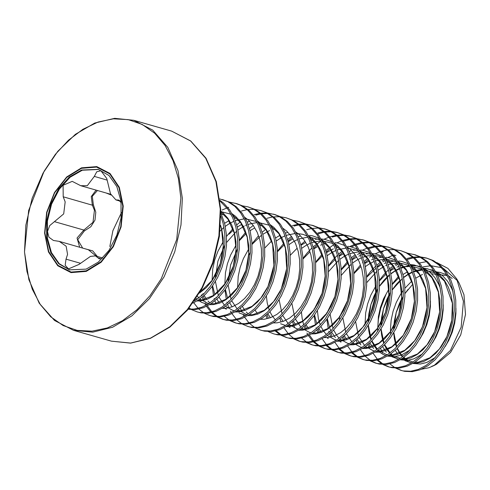 <?xml version="1.0" encoding="UTF-8"?>
<svg xmlns="http://www.w3.org/2000/svg" width="490" height="490" viewBox="0 0 490 490"><rect width="100%" height="100%" fill="white"/><g stroke="black" fill="none" stroke-linecap="round" stroke-linejoin="round"><path stroke-width="0.73" d="M431.647 273.751L447.229 275.613M433.938 365.613L436.572 364.217L450.5 352.512L460.741 334.884L465.5 314.427L463.944 294.723L459.179 283.208L456.613 278.773L463.399 301.289L461.127 327.179L450.414 350.491L433.938 365.62L428.958 367.77L421.541 369.215M457.844 281.052L443.413 268.428M441.545 267.675L431.58 265.831M430.367 265.831L423.158 266.787M419.483 262.965L426.459 261.666M436.749 262.597L447.903 268.373L456.613 278.773M431.635 366.373L435.243 364.891M406.927 259.553L413.468 257.789M414.375 257.642L420.506 257.299M421.357 257.342L427.127 258.255M420.604 256.95L426.331 258.016L433.295 260.576L440.277 265.311L446.2 271.919L450.849 280.145L454.071 289.676L455.749 300.156L455.835 311.181L454.34 322.328L451.339 333.188L446.96 343.337L441.392 352.39L434.863 360.003L427.635 365.895L420.004 369.834L412.274 371.677L404.765 371.365L400.998 370.385L395.608 368.131M407.086 258.5L412.782 257.183M413.676 257.066L419.765 256.882M426.331 258.016L431.702 260.123L438.685 264.857L444.608 271.46L449.257 279.686L452.478 289.216L454.157 299.696L454.242 310.721L452.748 321.875L449.747 332.728L445.367 342.877L439.8 351.93L433.27 359.55L426.043 365.436L418.411 369.38L410.681 371.224L403.172 370.906L400.998 370.385M407.864 253.293L415.183 254.818L420.555 256.919L427.531 261.66L433.454 268.263L438.109 276.489L441.325 286.019L443.003 296.499L443.089 307.524L441.594 318.678L438.599 329.531L434.22 339.68L428.652 348.733L422.123 356.353L414.889 362.239L407.257 366.177L399.534 368.027L392.018 367.708L388.252 366.734L382.868 364.48M413.591 254.365L418.962 256.466L425.939 261.201L431.862 267.81L436.517 276.029L439.732 285.566L441.41 296.04L441.496 307.065L440.002 318.218L437.007 329.078L432.627 339.227L427.06 348.28L420.524 355.893L413.297 361.779L405.665 365.724L397.941 367.567L390.426 367.249L388.252 366.734M395.124 249.637L400.845 250.709L407.809 253.269L414.791 258.003L420.714 264.606L425.369 272.832L428.585 282.363L430.263 292.842L430.349 303.867L428.854 315.021L425.853 325.881L421.48 336.024L415.912 345.083L409.377 352.696L402.149 358.582L394.517 362.526L386.788 364.37L379.278 364.052L375.512 363.078L370.122 360.824M380.81 251.45L387.296 249.876M388.19 249.753L394.279 249.575M400.845 250.709L406.216 252.809L413.199 257.544L419.122 264.153L423.777 272.379L426.992 281.909L428.67 292.383L428.756 303.408L427.262 314.562L424.26 325.421L419.887 335.57L414.32 344.623L407.784 352.237L400.557 358.129L392.925 362.067L385.195 363.911L377.686 363.598L375.512 363.078M368.701 248.589L375.242 246.825M376.149 246.678L382.28 246.335M383.131 246.378L388.901 247.291M382.378 245.986L388.105 247.052L395.069 249.612L402.051 254.347L407.974 260.956L412.623 269.175L415.845 278.712L417.523 289.186L417.609 300.211L416.114 311.364L413.113 322.224L408.734 332.373L403.166 341.426L396.637 349.039L389.409 354.932L381.777 358.87L374.048 360.714L366.538 360.401L362.772 359.421L357.382 357.167M368.07 247.793L374.556 246.219M375.45 246.103L381.532 245.919M388.105 247.052L393.476 249.153L400.459 253.894L406.382 260.496L411.03 268.722L414.252 278.253L415.93 288.733L416.01 299.757L414.522 310.911L411.52 321.765L407.141 331.914L401.573 340.966L395.044 348.586L387.817 354.472L380.185 358.411L372.455 360.26L364.946 359.942L362.772 359.421M355.961 244.933L362.502 243.169M363.402 243.022L369.534 242.679M370.385 242.721L376.155 243.64M369.638 242.329L375.365 243.395L382.329 245.956L389.305 250.696L395.228 257.299L399.883 265.525L403.099 275.055L404.777 285.535L404.863 296.56L403.368 307.714L400.367 318.567L395.994 328.716L390.426 337.769L383.891 345.383L376.663 351.275L369.031 355.213L361.308 357.063L353.792 356.745L350.025 355.771L344.642 353.51M355.324 244.143L361.81 242.562M362.71 242.446L368.792 242.262M375.365 243.401L380.736 245.502L387.713 250.237L393.635 256.84L398.29 265.065L401.506 274.596L403.184 285.076L403.27 296.101L401.776 307.255L398.774 318.114L394.401 328.257L388.833 337.31L382.298 344.929L375.071 350.816L367.439 354.76L359.715 356.604L352.2 356.285L350.025 355.771M343.221 241.282L349.756 239.512M350.662 239.365L356.793 239.022M357.645 239.065L363.415 239.984M356.892 238.673L364.211 240.198L369.583 242.305L376.565 247.04L382.488 253.642L387.143 261.868L390.359 271.399L392.037 281.879L392.123 292.904L390.628 304.057L387.627 314.911L383.254 325.06L377.686 334.113L371.151 341.732L363.923 347.618L356.291 351.563L348.562 353.406L341.052 353.088L337.285 352.114L331.895 349.86M342.584 240.486L349.07 238.912M349.964 238.789L356.052 238.612M362.618 239.745L367.99 241.846L374.973 246.58L380.895 253.189L385.544 261.409L388.766 270.946L390.444 281.419L390.53 292.444L389.036 303.598L386.034 314.457L381.661 324.607L376.087 333.659L369.558 341.273L362.33 347.165L354.699 351.103L346.969 352.947L339.46 352.635L337.285 352.114M332.226 237.031L337.016 235.855M337.922 235.715L344.054 235.365M344.899 235.408L350.675 236.327M344.151 235.016L349.878 236.088L356.843 238.648L363.825 243.383L369.748 249.992L374.397 258.212L377.619 267.748L379.291 278.222L379.376 289.247L377.888 300.401L374.887 311.26L370.507 321.403L364.94 330.462L358.411 338.076L351.183 343.962L343.551 347.906L335.822 349.75L328.312 349.431L324.539 348.457L319.155 346.203M329.844 236.829L336.33 235.255M337.224 235.133L343.306 234.955M349.878 236.088L355.25 238.189L362.233 242.93L368.155 249.532L372.804 257.758L376.026 267.289L377.698 277.769L377.784 288.794L376.296 299.947L373.294 310.801L368.915 320.95L363.347 330.003L356.818 337.616L349.591 343.508L341.953 347.447L334.229 349.296L326.72 348.978L324.539 348.457M317.734 233.969L324.276 232.205M325.176 232.058L331.307 231.715M332.159 231.758L337.929 232.67M331.412 231.366L337.138 232.432L344.096 234.992L351.079 239.726L357.002 246.335L361.657 254.561L364.872 264.092L366.551 274.565L366.636 285.59L365.142 296.744L362.141 307.604L357.767 317.753L352.2 326.805L345.664 334.419L338.437 340.311L330.805 344.25L323.082 346.093L315.566 345.781L311.799 344.801L306.415 342.547M317.888 232.915L323.584 231.599M324.484 231.482L330.566 231.298M337.138 232.432L342.504 234.539L349.486 239.273L355.409 245.876L360.064 254.102L363.28 263.632L364.958 274.112L365.044 285.137L363.549 296.291L360.548 307.144L356.175 317.293L350.607 326.346L344.072 333.966L336.844 339.852L329.213 343.79L321.489 345.64L313.974 345.321L311.799 344.801M306.74 229.718L311.53 228.548M312.436 228.401L318.567 228.058M319.419 228.101L325.188 229.02M318.665 227.709L325.985 229.234L331.356 231.335L338.339 236.076L344.262 242.679L348.911 250.905L352.132 260.435L353.811 270.915L353.896 281.94L352.402 293.094L349.401 303.947L345.027 314.096L339.454 323.149L332.924 330.762L325.697 336.655L318.065 340.593L310.335 342.443L302.826 342.124L299.059 341.15L293.669 338.89M324.392 228.781L329.764 230.882L336.746 235.617L342.669 242.225L347.318 250.445L350.54 259.982L352.218 270.456L352.304 281.481L350.809 292.634L347.808 303.494L343.435 313.637L337.861 322.696L331.332 330.309L324.104 336.195L316.473 340.14L308.743 341.983L301.234 341.665L299.059 341.15M294 226.061L298.79 224.892M299.696 224.745L305.827 224.402M306.673 224.445L312.449 225.363M305.925 224.053L313.245 225.578L318.616 227.685L325.593 232.419L331.516 239.022L336.171 247.248L339.392 256.778L341.065 267.258L341.15 278.283L339.662 289.437L336.661 300.296L332.281 310.44L326.714 319.492L320.184 327.112L312.957 332.998L305.319 336.942L297.595 338.786L290.086 338.468L286.313 337.494L280.929 335.24M292.408 225.608L298.104 224.291M298.998 224.169L305.08 223.991M311.652 225.124L317.024 227.225L324 231.96L329.923 238.569L334.578 246.795L337.8 256.325L339.472 266.799L339.558 277.824L338.069 288.978L335.068 299.837L330.689 309.986L325.121 319.039L318.592 326.652L311.364 332.545L303.727 336.483L296.003 338.327L288.494 338.014L286.313 337.494M293.185 220.402L298.912 221.468L305.87 224.028L312.853 228.763L318.776 235.371L323.431 243.591L326.646 253.128L328.325 263.602L328.41 274.627L326.916 285.78L323.915 296.64L319.541 306.789L313.974 315.842L307.438 323.455L300.211 329.347L292.579 333.286L284.849 335.129L277.34 334.817L273.573 333.837L268.189 331.583M298.912 221.468L304.278 223.569L311.26 228.309L317.183 234.912L321.838 243.138L325.054 252.668L326.732 263.148L326.818 274.173L325.323 285.327L322.322 296.18L317.949 306.33L312.381 315.382L305.846 322.996L298.618 328.888L290.987 332.826L283.257 334.676L275.748 334.358L273.573 333.837M280.439 216.745L286.166 217.811L293.13 220.371L300.113 225.112L306.036 231.715L310.685 239.941L313.906 249.471L315.585 259.951L315.67 270.976L314.176 282.124L311.175 292.983L306.801 303.132L301.228 312.185L294.698 319.799L287.471 325.691L279.839 329.629L272.109 331.473L264.6 331.16L260.833 330.18L255.443 327.926M266.921 218.295L272.618 216.978M273.512 216.862L279.6 216.678M286.166 217.811L291.538 219.918L298.52 224.653L304.443 231.256L309.092 239.481L312.314 249.012L313.992 259.492L314.078 270.517L312.583 281.67L309.582 292.524L305.209 302.673L299.635 311.726L293.106 319.345L285.878 325.231L278.247 329.176L270.517 331.02L263.007 330.701L260.833 330.18M255.774 215.098L260.564 213.928M261.464 213.781L267.601 213.438M268.447 213.481L274.216 214.4M267.699 213.089L275.019 214.614L280.39 216.715L287.367 221.456L293.29 228.058L297.945 236.284L301.166 245.815L302.838 256.295L302.924 267.32L301.43 278.473L298.435 289.327L294.055 299.476L288.488 308.529L281.958 316.148L274.725 322.034L267.093 325.973L259.369 327.822L251.86 327.504L248.087 326.53L242.703 324.276M254.181 214.645L259.872 213.328M260.772 213.205L266.854 213.021M273.426 214.161L278.798 216.262L285.774 220.996L291.697 227.605L296.352 235.825L299.574 245.361L301.246 255.835L301.332 266.86L299.837 278.014L296.842 288.873L292.463 299.023L286.895 308.075L280.366 315.689L273.132 321.575L265.5 325.519L257.777 327.363L250.268 327.051L248.087 326.53M254.959 209.432L260.686 210.504L267.644 213.064L274.627 217.799L280.55 224.402L285.204 232.628L288.42 242.158L290.098 252.638L290.184 263.663L288.69 274.817L285.688 285.676L281.315 295.819L275.748 304.878L269.212 312.491L261.985 318.377L254.353 322.322L246.623 324.166L239.114 323.847L235.347 322.873L229.963 320.619M241.435 210.988L247.132 209.671M248.026 209.549L254.114 209.371M260.686 210.504L266.052 212.605L273.034 217.339L278.957 223.948L283.612 232.174L286.828 241.705L288.506 252.185L288.592 263.21L287.097 274.357L284.096 285.217L279.723 295.366L274.155 304.419L267.62 312.032L260.392 317.924L252.76 321.863L245.031 323.706L237.521 323.394L235.347 322.873M242.213 205.782L247.94 206.847L254.904 209.408L261.887 214.142L267.81 220.751L272.458 228.977L275.68 238.507L277.358 248.981L277.444 260.006L275.95 271.16L272.948 282.019L268.569 292.169L263.001 301.221L256.472 308.835L249.245 314.727L241.613 318.665L233.883 320.509L226.374 320.197L222.607 319.217L217.217 316.963M247.94 206.847L253.312 208.948L260.294 213.689L266.217 220.292L270.866 228.518L274.088 238.048L275.766 248.528L275.852 259.553L274.357 270.707L271.356 281.56L266.977 291.709L261.409 300.762L254.88 308.382L247.652 314.268L240.02 318.206L232.291 320.056L224.781 319.737L222.607 319.217M229.473 202.125L236.793 203.65L242.164 205.751L249.141 210.492L255.063 217.095L259.718 225.32L262.94 234.851L264.612 245.331L264.698 256.356L263.204 267.509L260.208 278.363L255.829 288.512L250.261 297.565L243.732 305.178L236.499 311.07L228.867 315.009L221.143 316.859L213.634 316.54L209.861 315.566L204.477 313.306M235.2 203.197L240.572 205.298L247.548 210.032L253.471 216.635L258.126 224.861L261.348 234.392L263.02 244.871L263.106 255.896L261.611 267.05L258.616 277.91L254.237 288.053L248.669 297.112L242.14 304.725L234.906 310.611L227.274 314.555L219.551 316.399L212.041 316.081L209.861 315.566M219.826 198.909L229.418 202.101L236.4 206.835L242.323 213.438L246.978 221.664L250.194 231.194L251.872 241.674L251.958 252.699L250.464 263.853L247.462 274.706L243.089 284.855L237.521 293.908L230.986 301.528L223.758 307.414L216.127 311.358L208.397 313.202L200.888 312.883L197.121 311.91L191.737 309.656M222.46 199.54L227.826 201.641L234.808 206.376L240.731 212.985L245.386 221.204L248.602 230.741L250.28 241.215L250.366 252.24L248.871 263.393L245.87 274.253L241.496 284.402L235.929 293.455L229.394 301.068L222.166 306.961L214.534 310.899L206.805 312.743L199.295 312.43L197.121 311.91M220.004 200.379L223.661 203.179L229.583 209.787L234.232 218.007L237.454 227.544L239.132 238.018L239.218 249.043L237.724 260.196L234.722 271.056L230.343 281.205L224.775 290.258L218.246 297.871L211.019 303.757L203.387 307.702L195.657 309.545L188.172 309.233M220.09 201.108L227.991 209.328L232.64 217.554L235.862 227.084L237.54 237.564L237.626 248.589L236.131 259.743L233.13 270.596L228.75 280.746L223.183 289.798L216.654 297.412L209.426 303.304L201.794 307.242L194.065 309.092L188.325 309.049M220.843 212.954L224.708 223.887L226.386 234.361L226.472 245.392L224.977 256.539L221.982 267.399L217.603 277.548L212.035 286.601L205.506 294.214L198.272 300.107L192.882 303.114M220.874 216.243L223.115 223.428L224.794 233.908L224.879 244.933L223.385 256.086L220.39 266.94L216.01 277.089L210.443 286.142L203.914 293.761L194.297 301.111M401.794 370.605L396.465 368.162M394.873 367.702L389.936 363.874M382.384 352.923L381.826 351.642M381.575 351.036L380.595 348.359M377.735 331.289L377.716 328.214M377.723 328.006L378.421 319.217L380.712 308.29L385.998 294.435M389.054 366.949L383.719 364.505M382.99 364.046L378.115 360.009M377.453 359.305L373.123 353.37M370.146 347.116L368.995 343.735M388.625 271.656L388.876 271.405M390.071 270.26L393.85 267.001M395.816 265.519L397.862 264.122M398.915 263.461L399.209 263.283M382.127 364.046L377.19 360.224M368.835 347.385L367.855 344.703M364.983 324.349L365.001 323.565M379.432 280.292L383.303 275.264L388.478 269.8M389.642 268.734L393.054 265.923M395.001 264.514L397.323 263.007M376.314 363.292L370.979 360.848M370.25 360.389L365.375 356.353M364.713 355.654L360.383 349.719M357.406 343.466L356.248 340.078M375.885 267.999L376.136 267.748M377.325 266.603L381.11 263.344M383.076 261.862L385.122 260.472M386.169 259.804L386.463 259.627M394.187 255.896L395.938 255.302M366.692 276.636L370.562 271.607L375.732 266.15M376.902 265.078L380.313 262.273M382.255 260.864L384.577 259.351M387.81 257.538L392.594 255.443M393.556 255.106L394.346 254.849M363.568 359.635L358.239 357.192M357.504 356.732L352.629 352.702M351.967 351.998L347.637 346.062M344.66 339.809L343.508 336.422M364.585 262.946L368.364 259.688M373.429 256.154L373.723 255.976M381.447 252.246L383.192 251.652M356.647 356.738L351.71 352.91M343.349 340.072L342.369 337.396M339.509 320.325L339.515 316.258M353.952 272.985L360.34 265.127M362.545 262.916L362.992 262.493M364.162 261.427L367.574 258.616M369.515 257.207L371.837 255.694M375.071 253.881L379.854 251.787M350.828 355.985L345.493 353.541M344.764 353.082L339.889 349.045M339.227 348.341L334.897 342.406M331.92 336.152L330.768 332.771M350.399 260.692L350.65 260.441M351.845 259.296L355.624 256.037M357.59 254.555L359.635 253.159M360.689 252.497L360.977 252.319M343.9 353.082L338.964 349.254M330.609 336.416L329.623 333.739M329.176 332.312L328.876 331.271M328.171 328.465L326.885 319.26M326.757 313.386L326.775 312.602M341.205 269.329L347.6 261.476M349.799 259.259L350.252 258.836M351.416 257.771L354.827 254.959M362.324 250.225L367.108 248.13M338.082 352.328L332.753 349.885M332.024 349.425L327.149 345.389M326.487 344.691L322.157 338.755M319.174 332.496L318.022 329.115M337.659 257.036L337.91 256.785M339.098 255.639L342.884 252.381M347.943 248.84L348.237 248.663M351.391 246.917L354.993 245.3M331.16 349.425L326.224 345.603M317.869 332.765L316.883 330.082M316.43 328.655L316.13 327.62M315.431 324.809L314.139 315.603M314.01 309.729L314.035 308.945M328.465 265.672L332.336 260.643L337.506 255.18M338.676 254.114L342.087 251.309M349.584 246.568L354.368 244.479M325.342 348.672L320.013 346.228M319.278 345.769L314.402 341.732M313.741 341.034L309.411 335.099M306.434 328.845L305.282 325.458M324.913 253.379L325.164 253.128M326.358 251.983L330.138 248.724M335.203 245.19L335.497 245.006M318.414 345.775L313.484 341.947M312.81 341.279L308.406 335.607M307.818 334.639L306.936 333.041M305.123 329.109L304.143 326.432M303.69 325.005L302.14 318.329L301.399 311.952M315.719 262.015L322.114 254.163M324.319 251.952L324.766 251.529M325.93 250.457L333.61 244.731M336.844 242.918L341.628 240.823M312.602 345.015L307.267 342.571M306.538 342.118L301.662 338.082M294.533 327.228L292.542 321.801M313.612 248.326L317.398 245.074M322.463 241.533L322.751 241.356M302.979 258.365L306.85 253.33L312.02 247.873M313.19 246.807L320.87 241.074M324.098 239.261L328.882 237.166M299.856 341.365L294.527 338.921M293.798 338.461L288.922 334.425M288.261 333.721L283.93 327.786M280.948 321.532L279.796 318.151M300.872 244.675L304.658 241.417M309.717 237.877L310.011 237.699M287.115 337.708L281.781 335.264M281.052 334.805L276.176 330.768M268.208 317.881L267.056 314.494M288.132 241.019L291.911 237.76M296.977 234.22L297.271 234.042M280.188 334.805L275.257 330.983M266.897 318.145L265.917 315.462M263.044 295.115L263.063 294.331M277.493 251.052L283.888 243.199M287.704 239.494L291.121 236.688M254.708 327.498L249.771 323.67M249.098 323.002L244.694 317.336M244.112 316.369L243.224 314.764M241.417 310.832L240.431 308.155M237.558 287.802L237.577 287.018M252.013 243.744L258.408 235.892M262.224 232.186L265.635 229.375M241.962 323.841L237.031 320.019M236.358 319.345L231.954 313.68M231.366 312.712L230.484 311.113M228.671 307.181L227.691 304.498M227.238 303.071L226.937 302.036M226.239 299.225L224.947 290.019M224.818 284.145L224.837 283.361M239.267 240.088L245.662 232.236M249.477 228.53L252.895 225.719M236.149 323.088L230.815 320.644M229.222 320.191L224.285 316.362M215.931 303.524L214.945 300.848M214.491 299.421L214.191 298.379M213.493 295.574L212.207 286.368M212.072 280.494L212.096 279.71M226.527 236.431L232.922 228.579M236.737 224.873L240.149 222.068M223.403 319.431L218.075 316.987M217.339 316.528L212.464 312.498M211.809 311.793L207.472 305.858M206.903 304.847L206.572 304.223M205.745 302.55L205.335 301.644M204.495 299.604L203.344 296.217M202.915 294.711L202.719 293.963M202.058 290.999L201.99 290.65M216.482 316.534L211.545 312.706M210.871 312.038L206.468 306.366M205.88 305.399L204.998 303.8M203.191 299.868L202.205 297.191M201.751 295.764L201.451 294.723M200.753 291.918L200.594 291.17M203.736 312.877L198.799 309.055M198.132 308.382L193.728 302.716M222.166 210.02L226.944 207.925M227.905 207.589L228.695 207.331M190.996 309.221L189.165 308.008M24.524 251.891L28.69 210.455L44.112 171.237L55.376 154.362L68.459 140.201L82.859 129.305L98.018 122.077L113.355 118.813L128.282 119.621L142.229 124.485L154.656 133.213L165.081 145.463L173.117 160.775L178.44 178.55L180.853 198.113L176.694 239.549L161.265 278.767L150.001 295.642L136.918 309.803L122.525 320.705L107.365 327.926L92.022 331.197L77.095 330.382L63.149 325.519L50.727 316.797L40.296 304.541L32.267 289.235L26.938 271.454L24.524 251.891M123.204 206.088L121.11 226.925L113.349 246.654L101.112 262.26L86.246 271.374L71.019 272.612L57.759 265.776L48.473 251.915L44.584 233.136L46.679 212.299L54.433 192.57L66.677 176.964L81.542 167.85L96.763 166.612L110.029 173.448L119.309 187.309L123.204 206.088M83.815 248.448L92.702 250.898L97.326 256.448M97.443 190.512L92.31 196.288L93.339 204.722L95.801 212.213L95.017 220.09L90.828 226.735L84.366 230.986L77.72 239.745L82.688 248.124M111.101 195.026L106.171 193.017M81.591 170.036L69.298 177.08L58.635 188.889L50.795 204.134L46.654 221.113L46.679 237.92L50.862 252.675L58.739 263.73L69.427 269.837L86.093 269.157L98.38 262.113L109.043 250.304L116.883 235.059L121.024 218.081L121.006 201.274L116.816 186.518L108.939 175.463L98.251 169.356L81.591 170.036M98.606 169.46L82.308 170.238L70.058 177.251L59.425 188.987L51.579 204.152L47.401 221.057L47.352 237.815L51.438 252.577L59.204 263.7L69.788 269.941M110.005 194.12L80.746 185.728L72.189 181.337L63.081 185.257L63.204 196.821L65.188 201.911L63.712 213.879L49.717 225.571L47.457 231.519L48.914 237.221L53.441 240.449L59.278 241.411L66.138 246.225L67.571 254.384L66.034 259.161L65.139 265.298L68.496 268.918L79.037 264.392L90.466 256.368L95.483 255.921L99.384 258.971M80.746 185.728L87.257 185.704L94.294 176.425L96.793 171.751L100.928 170.771L106.759 178.513L110.483 193.813L115.946 199.945L118.776 200.043L121.195 202.866M121.483 212.513L112.896 230.729L109.846 246.507M79.674 247.26L77.059 238.042L83.876 230.067L92.984 222.331L94.429 210.296L92.371 205.181L91.244 196.533L96.107 190.132M96.242 256.141L88.372 249.753M93.339 204.722L92.371 205.181L63.204 196.821M84.366 230.986L83.876 230.067L54.709 221.701M398.615 276.219L392.178 284.004M404.985 293.522L412.733 284.304M171.702 131.142L190.635 140.991L205.763 158.239L215.894 181.545L220.249 209.095L218.926 235.868L212.685 262.664L201.917 287.771L187.321 309.6L169.81 326.757L150.504 338.149L130.634 343.061L111.457 341.175L73.531 330.297L92.708 332.183L112.578 327.271L131.883 315.879L149.395 298.722L163.997 276.893L174.758 251.787L181 224.99L182.329 198.217L177.968 170.667L167.837 147.361L152.715 130.113L133.776 120.264L171.702 131.142L190.732 140.985L206.014 158.246L216.304 181.668L220.733 209.444L219.385 236.303L213.077 263.167L202.199 288.304L187.468 310.09L169.834 327.136L150.454 338.37L130.585 343.116L111.457 341.175M44.896 232.995L46.973 212.348L54.66 192.809L66.787 177.349L81.512 168.321L96.591 167.096L109.729 173.864L118.923 187.596L122.782 206.198L120.705 226.846L113.025 246.384L100.891 261.844L86.167 270.872L71.087 272.097L57.949 265.329L48.755 251.597L44.896 232.995M107.096 180.093L94.294 176.425M119.738 200.582L117.753 200.012M80.164 263.216L66.034 259.161M101.375 258.843L97.994 257.869M220.549 225.265L221.743 229.289L223.195 237.975L223.336 247.107L222.172 256.35L219.759 265.347L216.213 273.757L211.674 281.26L206.345 287.575L199.461 293.1M220.794 211.092L222.87 212.746L227.838 218.228L231.752 225.045L234.483 232.946L235.941 241.631L236.082 250.764L234.912 260.006L232.505 268.998L228.953 277.414L224.42 284.917L219.085 291.232L213.181 296.119L206.939 299.396L200.618 300.946L196.845 301.013M194.879 300.774L194.567 300.719M232.119 213.793L235.617 216.396L240.578 221.878L244.498 228.701L247.23 236.603L248.681 245.282L248.822 254.42L247.658 263.657L245.245 272.654L241.693 281.064L237.16 288.573L231.831 294.888L225.921 299.776L219.679 303.053L213.358 304.602L209.585 304.664M207.625 304.431L201.513 302.342L198.193 300.156M197.188 299.31L196.172 298.343M221.688 214.804L223.569 214.271M244.865 217.444L248.357 220.053L253.324 225.535L257.238 232.352L259.97 240.253L261.421 248.938L261.562 258.071L260.398 267.313L257.985 276.311L254.439 284.721L249.9 292.224L244.571 298.545L238.661 303.433L232.419 306.709L226.104 308.253L222.325 308.32M209.928 302.961L207.999 301.025M206.406 299.072L204.152 295.501M203.472 294.184L203.221 293.645M202.107 290.962L201.574 289.431M224.573 223.342L229.02 220.696M234.428 218.46L236.315 217.921M257.605 221.1L261.096 223.71L266.064 229.191L269.978 236.009L272.71 243.91L274.167 252.595L274.308 261.727L273.138 270.97L270.731 279.968L267.179 288.377L262.646 295.88L257.311 302.195L251.407 307.083L245.165 310.366L238.844 311.91L235.071 311.977M226.319 309.276L223.679 307.469M219.153 302.728L216.892 299.151M216.219 297.834L215.961 297.301M214.847 294.619L212.623 285.774M212.121 280.427L212.727 269.065L214.687 260.055L217.897 251.284L223.299 241.472M229.081 234.14L233.412 229.982M237.319 226.999L241.76 224.353M247.174 222.117L249.055 221.578M270.345 224.757L273.843 227.366L278.804 232.842L282.724 239.665L285.456 247.566L286.907 256.246L287.048 265.384L285.884 274.627L283.471 283.618L279.919 292.028L275.386 299.537L270.057 305.852L264.147 310.74L257.905 314.017L251.584 315.566L247.811 315.634M245.851 315.395L239.059 312.932M231.893 306.379L229.632 302.808M228.959 301.491L228.708 300.958M227.593 298.275L225.369 289.431M224.861 284.078L225.467 272.722L227.427 263.712L230.637 254.941L236.039 245.129M239.298 240.7L246.158 233.638M250.059 230.649L254.506 228.009M259.914 225.768L261.795 225.235M283.091 228.407L286.583 231.017L291.55 236.499L295.464 243.322L298.196 251.223L299.653 259.902L299.788 269.041L298.624 278.277L296.211 287.275L292.665 295.684L288.126 303.194L282.797 309.509L276.887 314.396L270.645 317.673L264.331 319.217L260.551 319.284M248.154 313.931L246.225 311.995M244.632 310.035L242.379 306.464M237.607 287.734L238.207 276.378L240.174 267.362L243.377 258.598L248.779 248.785M252.044 244.357L261.305 235.371M262.799 234.306L269.58 230.57M272.661 229.424L274.541 228.885M295.831 232.064L299.323 234.673L304.29 240.155L308.21 246.972L310.936 254.874L312.393 263.559L312.534 272.691L311.364 281.934L308.957 290.931L305.405 299.341L300.872 306.844L295.537 313.159L289.633 318.053L283.392 321.33L277.071 322.873L273.298 322.941M257.379 313.692L255.119 310.121M264.784 248.014L271.638 240.945M275.545 237.962L279.992 235.316M285.401 233.081L287.281 232.542M308.578 235.721L312.069 238.33L317.036 243.812L320.95 250.629L323.682 258.53L325.133 267.215L325.274 276.348L324.111 285.59L321.697 294.588L318.151 302.998L313.612 310.501L308.284 316.816L302.373 321.703L296.132 324.986L289.811 326.53L286.038 326.597M270.119 317.342L267.858 313.772M277.524 251.664L284.384 244.602M288.285 241.619L292.732 238.973M298.141 236.737L300.021 236.198M309.57 235.384L312.461 235.806L319.333 238.232M321.318 239.377L324.809 241.987L329.776 247.462L333.69 254.286L336.422 262.187L337.88 270.866L338.014 280.004L336.851 289.247L334.437 298.239L330.891 306.648L326.352 314.157L321.024 320.472L315.119 325.36L308.878 328.637L302.557 330.187L298.784 330.248M290.031 327.553L287.391 325.746M282.859 320.999L280.605 317.428M290.27 255.321L297.124 248.259M301.025 245.27L305.472 242.624M310.887 240.388L312.767 239.855M315.34 239.316L319.737 238.936M321.079 238.961L325.207 239.457L332.073 241.889M334.058 243.028L337.549 245.637L342.516 251.119L346.436 257.942L349.162 265.837L350.62 274.523L350.76 283.655L349.591 292.898L347.183 301.895L343.631 310.305L339.098 317.808L333.764 324.129L327.859 329.017L321.618 332.293L315.297 333.837L311.524 333.904M295.605 324.656L293.345 321.085M303.01 258.977L309.864 251.915M313.772 248.926L318.218 246.28M320.552 245.19L322.402 244.461M323.627 244.045L325.507 243.506M335.056 242.697L337.947 243.114L344.813 245.539M346.804 246.684L350.295 249.294L355.262 254.775L359.176 261.593L361.908 269.494L363.36 278.179L363.5 287.312L362.337 296.554L359.923 305.552L356.377 313.961L351.838 321.465L346.51 327.779L340.599 332.673L334.358 335.95L328.037 337.494L324.264 337.561M308.345 328.312L306.085 324.735M315.75 262.634L322.61 255.566M326.512 252.583L333.292 248.846M336.367 247.701L338.247 247.162M347.796 246.354L350.687 246.77L357.559 249.196M359.544 250.341L363.035 252.95L368.002 258.432L371.916 265.249L374.648 273.151L376.106 281.83L376.24 290.968L375.077 300.211L372.663 309.202L369.117 317.618L364.585 325.121L359.25 331.436L353.345 336.324L347.104 339.601L340.783 341.15L337.01 341.218M328.257 338.517L327.259 337.898M321.091 331.963L318.831 328.392M318.157 327.075L317.9 326.542M316.785 323.859L314.562 315.015M328.496 266.284L335.35 259.222M339.252 256.233L343.698 253.593M349.113 251.352L350.993 250.819M353.566 250.28L356.628 249.943M360.542 250.004L363.433 250.421L370.299 252.852M372.284 253.992L375.781 256.601L380.742 262.083L384.662 268.906L387.388 276.807L388.846 285.486L388.987 294.625L387.817 303.861L385.41 312.859L381.857 321.269L377.325 328.778L371.99 335.093L366.085 339.98L359.844 343.257L353.523 344.801L349.75 344.868M340.997 342.173L338.357 340.36M335.417 337.579L331.571 332.049M330.897 330.732L329.942 328.582M329.531 327.516L327.308 318.665M341.236 269.941L348.09 262.879M351.998 259.89L356.444 257.244M358.778 256.154L360.628 255.425M361.853 255.008L363.733 254.475M366.306 253.936L370.703 253.557M372.051 253.581L376.173 254.077L383.039 256.509M385.03 257.648L388.521 260.257L393.488 265.739L397.402 272.556L400.134 280.458L401.586 289.143L401.727 298.275L400.563 307.518L398.149 316.516L394.603 324.925L390.065 332.428L384.736 338.749L378.825 343.637L372.584 346.914L366.263 348.457L362.49 348.525M346.571 339.276L344.311 335.705M353.976 273.598L360.836 266.529M364.738 263.546L369.184 260.901M371.518 259.81L373.368 259.081M374.593 258.665L376.473 258.126M379.052 257.593L382.114 257.256M386.022 257.317L388.913 257.734L395.785 260.159M397.77 261.305L401.261 263.914L406.228 269.396L410.142 276.213L412.874 284.114L414.332 292.8L414.473 301.932L413.303 311.175L410.89 320.172L407.343 328.582L402.811 336.085L397.476 342.4L391.571 347.288L385.33 350.571L379.009 352.114L375.236 352.181M360.903 344.887L357.057 339.356M366.722 277.248L376.216 268.097M377.484 267.203L381.924 264.557M384.258 263.461L386.114 262.738M387.339 262.322L394.854 260.913M398.768 260.974L401.659 261.391L408.525 263.816M410.51 264.961L414.007 267.571L418.968 273.046L422.888 279.87L425.614 287.771L427.072 296.45L427.213 305.589L426.049 314.831L423.636 323.823L420.083 332.232L415.551 339.741L410.222 346.056L404.311 350.944L398.07 354.221L391.749 355.771L387.976 355.832M373.649 348.543L369.797 343.012M365.026 324.282L365.632 312.926L367.592 303.916L370.801 295.145L376.204 285.333M379.462 280.905L386.316 273.843M390.224 270.854L394.671 268.214M397.004 267.117L398.854 266.389M400.079 265.972L401.959 265.439M410.277 264.545L414.399 265.041L421.265 267.473M423.256 268.612L426.747 271.221L431.715 276.703L435.628 283.526L438.36 291.428L439.812 300.107L439.953 309.245L438.789 318.482L436.376 327.479L432.829 335.889L428.291 343.392L422.962 349.713L417.051 354.601L410.81 357.878L404.495 359.421L400.716 359.488M398.756 359.256L391.969 356.793M386.39 352.2L382.537 346.669M377.772 327.939L378.372 316.583L380.332 307.567L383.541 298.802L388.944 288.99M392.202 284.561L399.062 277.499M402.964 274.51L407.411 271.864M412.819 269.629L414.699 269.09M424.248 268.281L427.145 268.698L434.011 271.129M435.996 272.269L439.487 274.878L444.454 280.36L448.368 287.177L451.1 295.078L452.558 303.763L452.699 312.896L451.529 322.138L449.122 331.136L445.569 339.546L441.037 347.049L435.702 353.363L429.797 358.257L423.556 361.534L417.235 363.078L413.462 363.145M411.496 362.906L405.383 360.824L402.07 358.637M397.543 353.896L395.283 350.319M390.726 334.566L390.457 329.145L391.112 320.24L393.078 311.224L396.288 302.459L400.63 294.276L403.423 290.178M404.948 288.218L411.802 281.15M415.71 278.167L422.484 274.431M425.565 273.285L427.445 272.746M430.018 272.213L434.416 271.834M435.763 271.858L439.885 272.354L446.751 274.78M448.736 275.925L452.135 278.449M430.477 301.105L430.398 306.501L429.234 315.744L426.821 324.741L423.268 333.151L419.697 339.264M409.726 350.234L401.255 355.134L394.934 356.683L387.461 356.138M385.906 355.66L383.088 354.423L379.536 352.053M378.69 351.33L377.808 350.491M376.908 349.535L374.323 346.179M374.097 345.824L371.671 341.212M371.071 339.735L370.097 336.869M370.036 336.648L368.817 331.203L368.229 325.489M368.162 322.371L368.26 319.235M368.278 319.015L368.817 313.839L370.777 304.829L373.986 296.058L376.106 291.728M376.21 291.532L377.79 288.763M379.517 286.05L383.664 280.599L387.21 276.838M387.363 276.691L389.568 274.706M390.861 273.641L395.871 270.211M396.165 270.039L399.595 268.293M400.814 267.773L403.423 266.836M404.03 266.652L409.505 265.58M410.798 265.476L417.584 265.96L420.904 266.86M422.619 267.522L429.932 272.14L434.899 277.616L438.813 284.439L440.332 288.267M443.217 304.762L443.138 310.158L441.974 319.394L439.561 328.392L436.014 336.802L432.437 342.92M422.472 353.89L413.995 358.79L407.68 360.34L400.208 359.795M398.646 359.317L395.828 358.08L392.276 355.709M391.437 354.981L390.555 354.148M389.648 353.192L386.837 349.48M386.347 348.678L384.411 344.868M383.811 343.386L382.843 340.526M382.776 340.305L381.563 334.854L380.969 329.145M380.901 326.028L381.006 322.892M381.018 322.671L381.557 317.496L383.523 308.486L386.726 299.715L388.846 295.384M388.95 295.188L390.53 292.42M392.257 289.706L396.404 284.255L399.95 280.494M403.607 277.297L408.617 273.867M408.905 273.696L412.335 271.944M413.56 271.423L416.163 270.492M416.776 270.309L422.251 269.237M430.741 269.696L433.644 270.517M435.359 271.172L442.672 275.79L447.64 281.272L451.553 288.089L453.072 291.924M455.957 308.412L455.884 313.808L454.714 323.051L452.307 332.049L448.754 340.458L445.183 346.571M435.212 357.547L426.741 362.447L420.42 363.99L412.948 363.451M411.392 362.974L408.568 361.736L403.295 357.798M402.278 356.72L399.356 352.776L397.157 348.525M396.551 347.043L395.583 344.176M395.522 343.962L394.303 338.51L393.709 332.802M393.642 329.684L393.746 326.548M393.758 326.328L394.303 321.152L396.263 312.136L399.473 303.371L401.586 299.041M133.776 120.264L114.648 118.323L94.778 123.07L75.405 134.297L57.777 151.337L43.04 173.123L32.162 198.26L25.848 225.131L24.5 251.995L28.928 279.772L39.218 303.194L54.5 320.454L73.531 330.297M88.5 249.79L59.278 241.411M102.802 258.022L95.483 255.921M120.313 201.2L115.946 199.945M408.066 289.431L404.997 293.571M403.258 296.291L396.245 312.485L393.752 329.488M393.819 332.624L396.741 346.84M397.365 348.31L399.675 352.549L402.854 356.5M403.827 357.418L407.674 360.126L412.978 361.994M414.883 362.245L418.417 362.196L430.006 357.774L439.359 349.058L446.862 336.642L451.798 320.215L452.38 303.249L444.559 281.26L436.853 273.867M434.912 272.734L423.997 269.99M422.649 270.008L413.725 271.852M412.482 272.342L407.643 274.81L403.656 277.554M402.351 278.602L392.257 289.915M390.518 292.634L383.511 308.798L381.006 325.832M381.073 328.968L384.001 343.19M384.619 344.66L390.113 352.843M391.081 353.762L391.614 354.221M395.265 356.647L400.232 358.337M402.143 358.588L405.775 358.527L417.419 354.019L427.06 344.838L434.655 331.761L439.665 311.848L438.342 292.101L431.923 277.75L424.113 270.211M422.166 269.084L411.257 266.333M409.91 266.352L406.43 266.719M405.163 266.964L400.979 268.202M399.736 268.692L395.093 271.043L390.916 273.898M389.611 274.951L379.511 286.258M377.772 288.984L370.942 304.547L368.266 322.181M368.333 325.311L371.255 339.533M371.879 341.003L377.374 349.192M378.341 350.111L385.863 354.307L387.492 354.687M389.403 354.932L392.784 354.901L404.813 350.27L414.761 340.605L422.441 326.824L426.986 307.5L425.602 288.463L419.183 274.1L411.373 266.56M409.426 265.427L398.517 262.683M397.163 262.701L388.239 264.545M386.996 265.035L385.661 265.629M383.976 266.468L378.176 270.241M376.865 271.295L366.771 282.608M355.593 321.661L358.515 335.877M359.139 337.347L364.627 345.536M365.601 346.454L373.049 350.632L374.752 351.03M376.657 351.281L380.283 351.22L391.933 346.712L403.239 335.27L411.306 318.678L414.405 301.27L412.776 284.463L406.333 270.296L398.627 262.903M396.686 261.77L385.771 259.026M384.423 259.045L375.499 260.888M374.256 261.378L369.423 263.847L365.43 266.591M342.847 318.004L345.775 332.22M346.393 333.69L351.887 341.879M352.855 342.798L360.285 346.969L362.006 347.373M363.917 347.624L367.518 347.569L379.15 343.086L390.61 331.461L398.707 314.562L401.678 297.289L399.993 280.654L393.543 266.572L385.887 259.247M383.94 258.114L379.174 256.233L373.031 255.37M371.683 255.388L368.204 255.756M367.91 255.805L362.753 257.232M361.51 257.728L357.21 259.872L352.69 262.934M351.385 263.981L341.285 275.294M330.107 314.347L333.029 328.57M333.653 330.04L336.477 335.038M336.82 335.509L339.147 338.229M340.115 339.147L347.606 343.331L349.266 343.717M351.177 343.968L354.852 343.9L366.526 339.343L377.521 328.294L385.507 312.332L388.889 294.625L387.363 277.444L380.938 263.112L373.147 255.59M371.2 254.463L360.291 251.713M358.937 251.731L350.013 253.581M348.77 254.071L345.352 255.719M344.868 255.988L339.95 259.277M338.639 260.331L328.545 271.638M317.367 310.691L318.316 318.261L320.288 324.913M320.913 326.383L323.18 330.554L326.401 334.572M327.375 335.491L334.701 339.625L336.52 340.066M338.431 340.311L341.91 340.268L354.001 335.546L362.906 327.13L370.128 315.333L375.861 294.502L374.587 273.647L368.155 259.394L360.401 251.94M358.46 250.807L347.545 248.063M346.197 248.081L337.267 249.925M336.03 250.415L331.283 252.828L327.204 255.627M291.881 303.384L294.802 317.606M295.427 319.076L300.915 327.259M301.889 328.178L309.374 332.367L311.04 332.753M312.945 333.004L316.62 332.937L328.294 328.386L339.46 317.091L347.477 300.762L350.675 283.441L349.18 266.658L342.767 252.221L334.921 244.626M332.973 243.493L322.065 240.749M320.711 240.768L311.787 242.617M310.544 243.107L305.981 245.41L301.724 248.314M279.141 299.727L282.062 313.949M282.681 315.419L288.175 323.608M289.143 324.527L296.658 328.716L298.294 329.096M300.205 329.347L303.91 329.28L315.603 324.699L326.91 313.165L334.933 296.487L337.953 279.38L336.403 262.854L329.984 248.504L322.175 240.97M320.233 239.843L309.319 237.099M307.971 237.111L299.041 238.961M297.798 239.451L293.155 241.803L288.978 244.657M266.395 296.076L267.24 303.089L269.322 310.293M269.941 311.763L272.066 315.713L275.435 319.952M280.58 323.749L285.554 325.446M287.465 325.691L291.097 325.636L302.747 321.115L313.98 309.784L322.022 293.363L325.188 276.127L323.712 259.43L317.312 244.951L309.435 237.319M307.487 236.186L302.961 234.373L296.579 233.442M295.231 233.461L286.301 235.304M285.058 235.794L281.64 237.442M281.585 237.479L276.238 241.007M250.353 252.43L248.773 255.204M237.613 248.779L230.6 264.955L228.101 281.977M228.168 285.107L231.096 299.329M231.715 300.799L237.209 308.988M238.177 309.907L245.557 314.059L247.328 314.482M249.239 314.727L252.779 314.678L264.373 310.256L273.739 301.503L281.248 289.045L286.717 268.44L285.352 247.922L278.914 233.748L271.209 226.356M269.261 225.222L258.353 222.478M257.005 222.497L248.075 224.34M246.831 224.83L245.496 225.425M244.241 226.037L238.011 230.037M236.701 231.09L226.607 242.403M224.867 245.123L217.903 261.146L215.361 278.32M215.429 281.456L218.35 295.672M218.975 297.142L224.463 305.331M225.437 306.25L232.726 310.378L234.588 310.825M236.492 311.077L239.935 311.034L252.001 306.348L260.809 298.092L267.993 286.521L273.91 265.427L272.612 244.277L266.174 230.098L258.469 222.699M256.521 221.566L245.606 218.822M244.259 218.84L235.335 220.684M234.091 221.174L229.271 223.636L225.265 226.386M223.961 227.434L220.035 231.09M197.464 296.34L198.983 298.024M199.951 298.943L207.264 303.077L209.101 303.512M211.012 303.763L214.473 303.72L226.558 299.01L237.938 287.256L245.919 270.321L248.773 253.446L247.187 237.185L240.762 222.883L232.983 215.386M231.035 214.259L220.812 211.533M195.308 299.635L196.361 299.862M198.266 300.107L201.745 300.064L213.836 295.341L225.32 283.41L233.307 266.217L236.045 249.379L234.361 233.209L227.917 219.091L220.825 212.121M199.798 292.53L212.164 280.366L220.261 263.577L223.281 246.243L221.615 229.541L220.506 225.841"/></g></svg>
